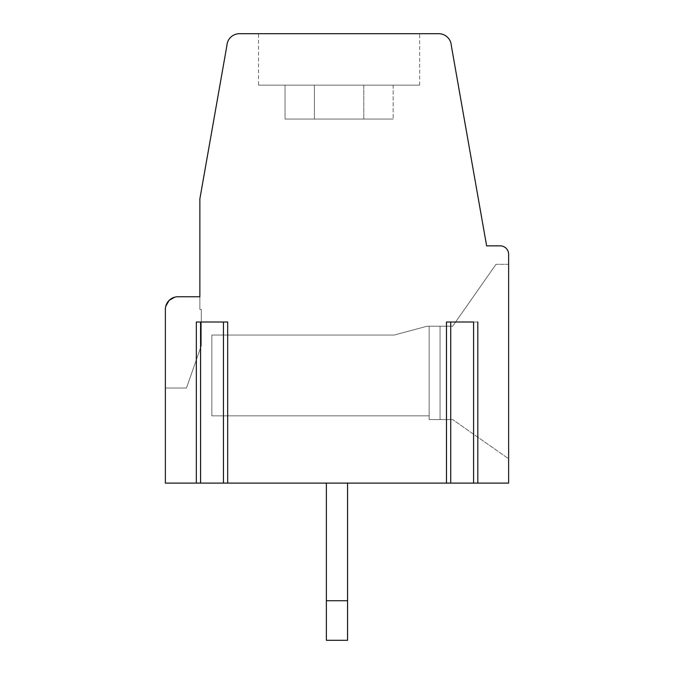 <?xml version="1.0" encoding="UTF-8"?>
<svg xmlns="http://www.w3.org/2000/svg" width="674" height="674" viewBox="0 0 674 674"><rect width="100%" height="100%" fill="white"/><g stroke="black" fill="none" stroke-linecap="round" stroke-linejoin="round"><path stroke-width="0.51" stroke-dasharray="3.37 2.53" d="M211.847 335.045L394.206 335.045L427.198 326.199L429.136 326.199L429.136 419.59L429.136 326.199L429.136 419.59L429.136 326.199L429.136 419.59L429.136 326.199L440.063 326.199L440.063 419.59L429.136 419.59L452.684 419.59L429.136 419.59L452.684 419.59L429.136 419.59L452.684 419.59L440.063 419.59L440.063 326.199L427.198 326.199L429.136 326.199L427.198 326.199L394.206 335.045L427.198 326.199L394.206 335.045L427.198 326.199L394.206 335.045L211.847 335.045L211.847 415.841L429.136 415.841L211.847 415.841L429.136 415.841L211.847 415.841L429.136 415.841L211.847 415.841L211.847 335.045L394.206 335.045L211.847 335.045L211.847 415.841L211.847 335.045L394.206 335.045L211.847 335.045L211.847 415.841L211.847 335.045M448.606 483.106L473.721 483.106L473.721 322.003L446.474 322.003L477.815 322.003L473.586 322.003L473.578 483.106L508.626 483.106L508.626 254.275A8.417 8.417 0 0 0 500.218 245.858L486.628 245.858L451.327 45.697A12.621 12.621 0 0 0 438.723 33.7L239.481 33.7A12.621 12.621 0 0 0 226.877 45.697L199.866 198.881L199.866 309.374L201.299 309.374L201.299 345.644L186.462 388.039L165.374 388.039L165.374 309.374C166.09 301.682 170.303 297.478 177.995 296.754L174.692 297.192M165.77 306.232L165.374 309.374C166.09 301.682 170.303 297.478 177.995 296.754L199.866 296.754L177.995 296.754L199.866 296.754L177.995 296.754L199.866 296.754L199.866 309.374L199.866 296.754L199.866 309.374L199.866 296.754L199.866 309.374L201.299 309.374L201.299 345.644L186.462 388.039L165.374 388.039L165.374 309.374L165.374 388.039L186.462 388.039L165.374 388.039L186.462 388.039L201.299 345.644L201.299 309.374L199.866 309.374L201.299 309.374L201.299 345.644L186.462 388.039L201.299 345.644L201.299 309.374L199.866 309.374L201.299 309.374L201.299 345.644L186.462 388.039L165.374 388.039L165.374 309.374L165.374 388.039M363.792 85.143L285.043 85.143L285.043 119.062L393.161 119.062L285.043 119.062L393.161 119.062L285.043 119.062L393.161 119.062L285.043 119.062L285.043 85.143L258.546 85.143L363.792 85.143L363.792 119.062L363.792 85.143L258.546 85.143L363.792 85.143L258.546 85.143L363.792 85.143L363.792 119.062M393.161 85.143L393.161 119.062L393.161 85.143L419.658 85.143L314.413 85.143L314.413 119.062L314.413 85.143L419.658 85.143L314.413 85.143L419.658 85.143L314.413 85.143L393.161 85.143L393.161 119.062M258.546 33.7L419.658 33.7L258.546 33.7L419.658 33.7L258.546 33.7L419.658 33.7L258.546 33.7L258.546 85.143M198.459 483.106L165.374 483.106L165.374 309.374C166.09 301.682 170.303 297.478 177.995 296.754A12.621 12.621 0 0 0 165.374 309.374C166.09 301.682 170.303 297.478 177.995 296.754C170.303 297.478 166.09 301.682 165.374 309.374M200.574 483.106L196.336 483.106L196.345 322.003L196.336 483.106L200.574 483.106L200.574 322.003L196.336 322.003L227.677 322.003L196.336 322.003L200.582 322.003L200.574 483.106L227.686 483.106L227.686 322.003L223.439 322.003L227.677 322.003L227.686 483.106L223.439 483.106L227.534 483.106L227.686 322.003L227.677 483.106L223.583 483.106L223.439 322.003L223.439 483.106L223.583 322.003L227.534 322.003L223.439 322.003L223.439 483.106L227.686 483.106L227.686 322.003M446.474 483.106L446.474 322.003L446.483 483.106L450.721 483.106L450.721 322.003L446.474 322.003L446.474 483.106L450.721 483.106L227.677 483.106M477.824 483.106L477.824 322.003L473.586 322.003L477.815 322.003L477.824 483.106L477.824 322.003M473.721 483.106L477.681 483.106L473.721 483.106L473.721 322.003L477.681 322.003L473.578 322.003L473.721 483.106M449.196 483.106L450.721 483.106L450.721 322.003L450.721 483.106M199.057 483.106L200.582 483.106L200.582 322.003L196.345 322.003L200.439 322.003L200.439 483.106L200.439 322.003M347.565 600.745L347.565 483.106L347.565 600.745L347.565 483.106L347.565 600.745L347.565 483.106L326.368 483.106L347.565 483.106L326.368 483.106L347.565 483.106L326.368 483.106L326.368 640.3L347.565 640.3L347.565 600.745L326.368 600.745L326.368 640.3L347.565 640.3L347.565 600.745L347.565 640.3L326.368 640.3L326.368 600.745L347.565 600.745L326.368 600.745L326.368 483.106L326.368 600.745L347.565 600.745L347.565 640.3L347.565 600.745L326.368 600.745L326.368 483.106L326.368 600.745M508.626 458.767L508.626 264.326L508.626 458.767L508.626 264.326L508.626 458.767L508.626 264.326L508.626 458.767L452.684 419.59L508.626 458.767M508.626 264.326L496.005 264.326L508.626 264.326M452.684 326.199L440.063 326.199L452.684 326.199L496.005 264.326L452.684 326.199L429.136 326.199L452.684 326.199L496.005 264.326L452.684 326.199L440.063 326.199L440.063 419.59L440.063 326.199L427.198 326.199L452.684 326.199L496.005 264.326L452.684 326.199M199.866 296.754L177.995 296.754M446.474 322.003L450.577 322.003L446.474 322.003M326.368 640.3L347.565 640.3M285.043 85.143L285.043 119.062M314.413 85.143L314.413 119.062M440.063 326.199L440.063 419.59L440.063 326.199M446.618 483.106L446.618 322.003L446.618 483.106M450.577 483.106L450.577 322.003L450.577 483.106M196.479 483.106L196.479 322.003L196.479 483.106M223.439 483.106L223.439 322.003M473.586 483.106L473.586 322.003M419.658 85.143L419.658 33.7M196.336 483.106L196.336 322.003"/><path stroke-width="1.01" d="M473.586 483.106L446.483 483.106L446.483 322.003L473.578 322.003L473.578 483.106L508.626 483.106L508.626 254.275A8.417 8.417 0 0 0 500.218 245.858L486.628 245.858L451.327 45.697A12.621 12.621 0 0 0 438.723 33.7L239.481 33.7A12.621 12.621 0 0 0 226.877 45.697L199.866 198.881L199.866 296.754L177.995 296.754L199.866 296.754M174.692 297.192L169.123 300.393M169.064 300.452L165.77 306.232M196.336 483.106L196.345 322.003L227.677 322.003L200.582 322.003L200.582 483.106L165.374 483.106L165.374 309.374A12.621 12.621 0 0 1 177.995 296.754M165.374 388.039L165.374 309.374M198.459 483.106L199.057 483.106M448.606 483.106L449.196 483.106M223.439 322.003L223.439 483.106L446.474 483.106M223.439 483.106L200.574 483.106M347.565 600.745L347.565 483.106L326.368 483.106L326.368 600.745L347.565 600.745L347.565 640.3L326.368 640.3L326.368 600.745M473.578 322.003L446.483 322.003L450.721 322.003L450.721 483.106M347.565 640.3L326.368 640.3M196.345 322.003L200.439 322.003M477.815 483.106L477.815 322.003M227.677 483.106L227.677 322.003"/></g></svg>
